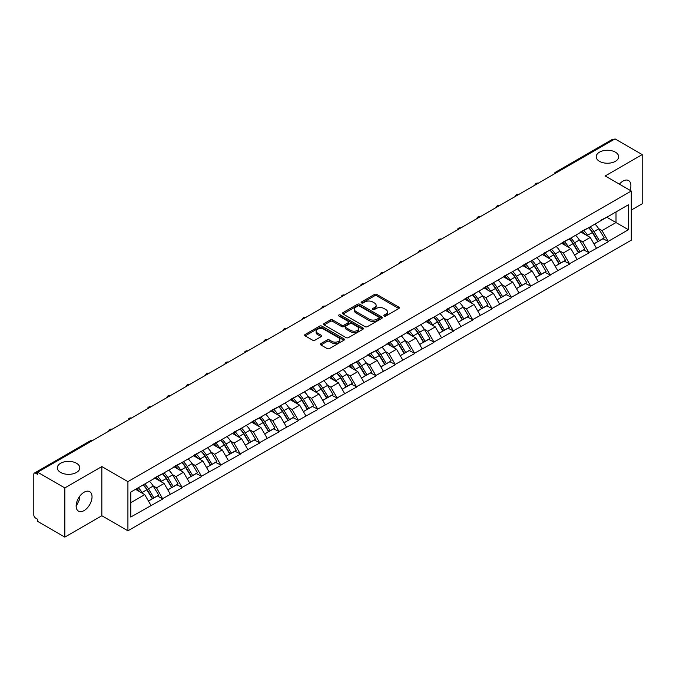 <?xml version="1.0" encoding="UTF-8"?>
<svg xmlns="http://www.w3.org/2000/svg" width="676" height="676" viewBox="0 0 676 676"><rect width="100%" height="100%" fill="white"/><g stroke="black" fill="none" stroke-linecap="round" stroke-linejoin="round"><path stroke-width="1.01" d="M76.515 463.271A11.239 6.49 0 0 0 64.262 461.86A11.239 6.49 0 0 0 57.325 467.86A11.239 6.49 0 0 0 60.62 472.448A11.239 6.49 0 0 0 72.864 473.851A11.239 6.49 0 0 0 79.802 467.86A11.239 6.49 0 0 0 76.515 463.271M615.38 152.159A11.239 6.49 0 0 0 603.136 150.748A11.239 6.49 0 0 0 596.198 156.748A11.239 6.49 0 0 0 599.485 161.336A11.239 6.49 0 0 0 611.738 162.739A11.239 6.49 0 0 0 618.675 156.748A11.239 6.49 0 0 0 615.38 152.159M384.162 316.013A1.208 0.693 0 0 0 385.869 316.013L398.815 308.535A1.724 0.997 0 0 0 399.322 307.834A1.724 0.997 0 0 0 398.815 307.132L376.878 294.466A1.724 0.997 0 0 0 374.445 294.466L361.491 301.944A1.208 0.693 0 0 0 361.136 302.434A1.208 0.693 0 0 0 361.491 302.924A1.208 0.693 0 0 0 363.198 302.924L364.871 301.961A5.518 3.186 0 0 1 372.679 301.961L374.504 303.017A5.518 3.186 0 0 1 376.118 305.265A5.518 3.186 0 0 1 374.504 307.521L372.831 308.484A1.208 0.693 0 0 0 372.476 308.974A1.208 0.693 0 0 0 372.831 309.473A1.208 0.693 0 0 0 374.529 309.473L376.211 308.501A5.518 3.186 0 0 1 384.01 308.501L385.835 309.557A5.518 3.186 0 0 1 387.449 311.805A5.518 3.186 0 0 1 385.835 314.061L384.162 315.024A1.208 0.693 0 0 0 383.807 315.523A1.208 0.693 0 0 0 384.162 316.013L384.162 315.024M79.607 496.412L79.802 498.93L76.151 506.4M84.086 492.229A11.239 6.49 -60 0 1 89.705 491.672A11.239 6.49 -60 0 1 91.429 500.679A11.239 6.49 -60 0 1 84.086 510.583A11.239 6.49 -60 0 1 78.467 511.14A11.239 6.49 -60 0 1 76.743 502.133A11.239 6.49 -60 0 1 84.086 492.229M619.393 184.151A11.239 6.49 -60 0 1 622.951 181.117A11.239 6.49 -60 0 1 628.57 180.56A11.239 6.49 -60 0 1 630.057 190.311M320.939 343.577A1.724 0.997 0 0 0 320.432 344.278A1.724 0.997 0 0 0 320.939 344.988L327.091 348.537A1.724 0.997 0 0 0 329.533 348.537L343.915 340.239A1.724 0.997 0 0 0 344.414 339.529A1.724 0.997 0 0 0 343.915 338.828L321.979 326.162A1.724 0.997 0 0 0 319.537 326.162L305.155 334.468A1.724 0.997 0 0 0 304.648 335.169A1.724 0.997 0 0 0 305.155 335.871L312.591 340.163A1.724 0.997 0 0 0 315.024 340.163L321.185 336.614A1.724 0.997 0 0 0 321.691 335.904A1.724 0.997 0 0 0 321.185 335.203L317.5 333.074A4.614 2.662 0 0 1 316.148 331.198A4.614 2.662 0 0 1 318.996 328.739A4.614 2.662 0 0 1 324.015 329.313L338.456 337.654A4.614 2.662 0 0 1 339.808 339.529A4.614 2.662 0 0 1 336.961 341.988A4.614 2.662 0 0 1 331.941 341.414L329.533 340.028A1.724 0.997 0 0 0 327.091 340.028L320.939 343.577L320.939 344.988M101.839 466.567L64.837 487.928L37.653 472.228L615.008 138.893L642.2 154.593L605.197 175.954L631.274 191.012L127.916 481.625L101.839 466.567L101.839 515.746L127.916 530.795L127.916 481.625M364.998 326.652A1.724 0.997 0 0 0 367.431 326.652L381.813 318.354A1.724 0.997 0 0 0 382.32 317.652A1.724 0.997 0 0 0 381.813 316.943L359.877 304.276A1.724 0.997 0 0 0 357.443 304.276L343.062 312.582A1.724 0.997 0 0 0 342.555 313.284A1.724 0.997 0 0 0 343.062 313.994L364.998 326.652M339.335 316.275A1.208 0.693 0 0 1 340.56 316.444L362.843 329.305L348.486 337.594A1.724 0.997 0 0 1 346.044 337.594L324.108 324.928L324.108 323.525A1.724 0.997 0 0 0 323.601 324.226A1.724 0.997 0 0 0 324.108 324.928M324.108 323.525L330.26 319.968A1.724 0.997 0 0 1 332.702 319.968L341.6 325.105A1.724 0.997 0 0 0 344.033 325.105L348.115 322.748A1.724 0.997 0 0 0 348.622 322.046A1.724 0.997 0 0 0 348.115 321.345L338.853 315.996A1.208 0.693 0 0 1 338.499 315.506A1.208 0.693 0 0 1 339.242 314.855A1.208 0.693 0 0 1 340.56 315.008L362.86 327.885A1.724 0.997 0 0 1 363.367 328.587A1.724 0.997 0 0 1 362.86 329.296L362.86 327.885M127.916 530.795L631.274 240.183L631.274 191.012M143.151 484.937A11.762 6.794 -120 0 1 147.174 489.652L152.658 498.702L157.44 495.939L162.747 499.006L156.536 487.818L153.097 485.833M162.747 499.006L130.772 517.03L130.772 492.086L628.418 204.777L628.418 229.722L608.239 241.366L602.037 230.617L598.598 228.632M588.644 227.736A11.762 6.794 -120 0 1 592.675 232.443L598.159 241.501L602.941 238.738L608.239 241.366M608.239 241.797L588.872 252.554L582.661 241.797L579.222 239.811M569.277 238.915A11.762 6.794 -120 0 1 573.307 243.63L578.791 252.68L583.565 249.917L588.872 252.554M588.872 252.985L569.505 263.733L563.294 252.985L559.855 250.999M549.909 250.103A11.762 6.794 -120 0 1 553.931 254.81L559.415 263.86L564.198 261.105L569.505 263.733M569.505 264.164L550.129 274.921L543.927 264.164L540.487 262.178M530.542 261.282A11.762 6.794 -120 0 1 534.564 265.989L540.048 275.048L544.831 272.284L550.129 274.921M550.129 275.352L530.761 286.1L524.559 275.343L521.12 273.358M511.166 272.47A11.762 6.794 -120 0 1 515.197 277.177L520.681 286.227L525.463 283.472L530.761 286.1M530.761 286.531L511.394 297.279L505.183 286.531L501.744 284.545M491.798 283.65A11.762 6.794 -120 0 1 495.829 288.356L501.313 297.415L506.087 294.651L511.394 297.279M511.394 297.71L492.027 308.467L485.816 297.71L482.377 295.725M472.431 294.829A11.762 6.794 -120 0 1 476.462 299.544L481.937 308.594L486.72 305.831L492.027 308.467M492.027 308.898L472.659 319.647L466.448 308.898L463.009 306.912M453.064 306.017A11.762 6.794 -120 0 1 457.086 310.723L462.57 319.773L467.353 317.019L472.659 319.647M472.659 320.078L453.283 330.834L447.081 320.078L443.642 318.092M433.688 317.196A11.762 6.794 -120 0 1 437.718 321.903L443.202 330.961L447.985 328.198L453.283 330.834M453.283 331.265L433.916 342.014L427.705 331.265L424.266 329.28M414.32 328.384A11.762 6.794 -120 0 1 418.351 333.091L423.835 342.14L428.609 339.386L433.916 342.014M433.916 342.445L414.549 353.202L408.338 342.445L404.899 340.459M394.953 339.563A11.762 6.794 -120 0 1 398.984 344.27L404.459 353.328L409.242 350.565L414.549 353.202M414.549 353.624L395.181 364.381L388.97 353.624L385.531 351.638M375.586 350.743A11.762 6.794 -120 0 1 379.608 355.458L385.092 364.508L389.875 361.745L395.181 364.381M395.181 364.812L375.805 375.56L369.603 364.812L366.164 362.826M356.21 361.93A11.762 6.794 -120 0 1 360.24 366.637L365.724 375.687L370.507 372.932L375.805 375.56M375.805 375.991L356.438 386.748L350.227 375.991L346.788 374.005M336.842 373.11A11.762 6.794 -120 0 1 340.873 377.825L346.357 386.875L351.131 384.112L356.438 386.748M356.438 387.179L337.07 397.927L330.86 387.179L327.421 385.193M317.475 384.298A11.762 6.794 -120 0 1 321.506 389.004L326.981 398.054L331.764 395.299L337.07 397.927M337.07 398.358L317.703 409.115L311.492 398.358L308.053 396.373M298.108 395.477A11.762 6.794 -120 0 1 302.13 400.184L307.614 409.242L312.397 406.479L317.703 409.115M317.703 409.538L298.327 420.295L292.125 409.538L288.686 407.552M278.732 406.665A11.762 6.794 -120 0 1 282.762 411.371L288.246 420.421L293.029 417.667L298.327 420.295M298.327 420.725L278.96 431.474L272.749 420.725L269.31 418.74M259.364 417.844A11.762 6.794 -120 0 1 263.395 422.551L268.879 431.609L273.653 428.846L278.96 431.474M278.96 431.905L259.592 442.662L253.382 431.905L249.943 429.919M239.997 429.023A11.762 6.794 -120 0 1 244.028 433.738L249.503 442.788L254.286 440.025L259.592 442.662M259.592 443.093L240.225 453.841L234.014 443.093L230.575 441.107M220.63 440.211A11.762 6.794 -120 0 1 224.652 444.918L230.136 453.968L234.918 451.213L240.225 453.841M240.225 454.272L220.849 465.029L214.647 454.272L211.208 452.286M201.254 451.391A11.762 6.794 -120 0 1 205.284 456.097L210.768 465.156L215.551 462.392L220.849 465.029M220.849 465.46L201.482 476.208L195.271 465.46L191.832 463.474M181.886 462.578A11.762 6.794 -120 0 1 185.917 467.285L191.401 476.335L196.175 473.58L201.482 476.208M201.482 476.639L182.114 487.388L175.904 476.639L172.464 474.653M162.519 473.758A11.762 6.794 -120 0 1 166.549 478.464L172.025 487.523L176.808 484.76L182.114 487.388M182.114 487.818L162.747 498.575M156.164 476.994L162.747 473.631M156.536 487.818L164.107 483.45L154.55 477.932M170.318 494.198L164.107 483.45M175.532 465.815L182.114 462.443M175.904 476.639L183.475 472.262L173.918 466.744M189.686 483.019L183.475 472.262M194.899 454.635L201.482 451.264M195.271 465.46L202.851 461.083L193.285 455.565M209.053 471.84L202.851 461.083M214.275 443.448L220.849 440.076M214.647 454.272L222.218 449.903L212.661 444.377M228.429 460.652L222.218 449.903M233.642 432.268L240.225 428.897M234.014 443.093L241.585 438.716L232.029 433.198M247.796 449.472L241.585 438.716M253.01 421.08L259.592 417.717M253.382 431.905L260.953 427.536L251.396 422.018M267.164 438.285L260.953 427.536M272.377 409.901L278.96 406.529M272.749 420.725L280.329 416.348L270.763 410.831M286.531 427.105L280.329 416.348M291.753 398.713L298.327 395.35M292.125 409.538L299.696 405.169L290.131 399.651M305.907 415.926L299.696 405.169M311.121 387.534L317.703 384.162M311.492 398.358L319.064 393.99L309.507 388.463M325.274 404.738L319.064 393.99M330.488 376.355L337.07 372.983M330.86 387.179L338.431 382.802L328.874 377.284M344.642 393.559L338.431 382.802M349.855 365.167L356.438 361.795M350.227 375.991L357.807 371.623L348.241 366.096M364.009 382.371L357.807 371.623M369.223 353.987L375.805 350.616M369.603 364.812L377.174 360.435L367.609 354.917M383.385 371.192L377.174 360.435M388.599 342.8L395.181 339.436M388.97 353.624L396.542 349.255L386.985 343.738M402.752 360.004L396.542 349.255M407.966 331.62L414.549 328.249M408.338 342.445L415.909 338.068L406.352 332.55M422.12 348.824L415.909 338.068M427.333 320.441L433.916 317.069M427.705 331.265L435.285 326.888L425.719 321.37M441.487 337.645L435.285 326.888M446.701 309.253L453.283 305.882M447.081 320.078L454.652 315.709L445.087 310.183M460.863 326.457L454.652 315.709M466.077 298.074L472.659 294.702M466.448 308.898L474.02 304.521L464.463 299.003M480.23 315.278L474.02 304.521M485.444 286.886L492.027 283.523M485.816 297.71L493.387 293.342L483.83 287.824M499.598 304.09L493.387 293.342M504.811 275.707L511.394 272.335M505.183 286.531L512.763 282.154L503.197 276.636M518.965 292.911L512.763 282.154M524.179 264.519L530.761 261.156M524.559 275.343L532.13 270.975L522.565 265.457M538.341 281.731L532.13 270.975M543.555 253.339L550.129 249.968M543.927 264.164L551.498 259.795L541.941 254.269M557.708 270.544L551.498 259.795M562.922 242.16L569.505 238.789M563.294 252.985L570.865 248.607L561.308 243.09M577.076 259.364L570.865 248.607M582.289 230.972L588.872 227.601M582.661 241.797L590.241 237.428L580.676 231.91M596.443 248.176L590.241 237.428M613.149 139.966L556.897 172.439M556.103 172.904A2.636 1.521 120 0 1 556.779 172.372A2.636 1.521 60 0 0 555.461 172.245L611.704 139.771A2.636 1.521 60 0 1 613.022 139.898M601.657 219.793L608.239 216.421M602.037 230.617L616.005 222.548L616.005 211.943L628.418 204.777M606.811 217.25L628.418 229.722M631.274 210.075L642.2 203.772L642.2 154.593M64.837 487.928L64.837 537.107L37.653 521.407L37.653 519.252L35.659 518.112A2.636 1.521 -120 0 1 33.8 514.884L33.8 474.307A2.636 1.521 -120 0 1 34.349 473.107A2.636 1.521 -120 0 1 35.659 473.234L37.653 474.383L37.653 472.228M64.837 537.107L101.839 515.746M130.772 502.699L144.74 494.629L135.555 489.331M150.951 505.386L144.74 494.629M592.404 232.654L593.021 233.009M573.037 243.833L573.645 244.188M553.661 255.021L554.278 255.376M534.293 266.2L534.91 266.555M514.926 277.388L515.543 277.743M495.559 288.567L496.167 288.922M476.183 299.755L476.8 300.11M456.815 310.935L457.432 311.29M437.448 322.114L438.065 322.469M418.081 333.302L418.689 333.657M398.705 344.481L399.322 344.836M379.337 355.669L379.954 356.024M359.97 366.848L360.587 367.203M340.603 378.028L341.211 378.383M321.227 389.215L321.844 389.57M301.859 400.395L302.476 400.75M282.492 411.583L283.109 411.938M263.125 422.762L263.733 423.117M243.749 433.95L244.366 434.305M224.381 445.129L224.998 445.484M205.014 456.308L205.631 456.663M185.646 467.496L186.255 467.851M166.271 478.676L166.887 479.03M146.903 489.863L147.52 490.218M384.644 316.182L385.835 315.498A5.518 3.186 0 0 0 387.449 313.241L387.449 311.805M376.118 305.265L376.118 306.701A5.518 3.186 0 0 1 374.504 308.949L373.313 309.642M398.815 307.132L398.815 308.535L376.878 295.902A1.724 0.997 0 0 0 374.445 295.902L361.973 303.093M381.813 316.943L381.813 318.354L359.877 305.713A1.724 0.997 0 0 0 357.443 305.713L343.078 314.002L343.062 312.582M378.771 318.142A1.208 0.693 0 0 0 379.126 317.652A1.208 0.693 0 0 0 378.771 317.154L359.514 306.042A1.208 0.693 0 0 0 357.807 306.042L356.041 307.056A5.518 3.186 0 0 0 354.427 309.312A5.518 3.186 0 0 0 356.041 311.56L369.197 319.165A5.518 3.186 0 0 0 377.005 319.165L378.771 318.142L378.771 319.579A1.208 0.693 0 0 0 379.126 319.08L379.126 317.652M354.427 309.312L354.427 310.749A5.518 3.186 0 0 0 356.041 312.996L356.041 311.56M378.771 319.579L377.005 320.593A5.518 3.186 0 0 1 369.197 320.593L356.041 312.996M324.134 324.945L330.26 321.404L330.26 319.968M348.622 322.046L348.622 323.483A1.724 0.997 0 0 1 348.115 324.184L344.033 326.542A1.724 0.997 0 0 1 341.6 326.542L332.702 321.404A1.724 0.997 0 0 0 330.26 321.404M350.827 330.437A4.614 2.662 0 0 0 355.855 331.012A4.614 2.662 0 0 0 358.702 328.553A4.614 2.662 0 0 0 357.35 326.677L352.264 323.736A1.724 0.997 0 0 0 349.822 323.736L345.74 326.094A1.724 0.997 0 0 0 345.233 326.795A1.724 0.997 0 0 0 345.74 327.497L350.827 330.437L350.827 331.874A4.614 2.662 0 0 0 355.855 332.448A4.614 2.662 0 0 0 358.702 329.989L358.702 328.553M345.233 326.795L345.233 328.232A1.724 0.997 0 0 0 345.74 328.933L345.74 327.497M350.827 331.874L345.74 328.933M339.808 339.529L339.808 340.966A4.614 2.662 0 0 1 336.961 343.425A4.614 2.662 0 0 1 331.941 342.85L329.533 341.456A1.724 0.997 0 0 0 327.091 341.456L320.965 344.997M316.148 331.198L316.148 332.626A4.614 2.662 0 0 0 317.5 334.51L317.5 333.074M321.159 336.623L317.5 334.51M343.89 340.248L321.979 327.598A1.724 0.997 0 0 0 319.537 327.598L305.18 335.887L305.155 334.468M594.948 224.094A14.399 8.315 60 0 1 598.725 228.843L593.942 231.598A14.399 8.315 -120 0 0 590.173 226.857M593.942 231.598L599.426 240.656L604.209 237.893L598.725 228.843M598.159 241.501L599.426 240.656M602.941 238.738L604.209 237.893M581.935 231.175A11.762 6.794 60 0 1 585.179 234.504M583.777 230.55A14.399 8.315 60 0 1 587.545 235.29L588.086 236.186M593.984 243.909L597.812 241.585L592.328 232.536A14.399 8.315 -120 0 0 588.559 227.787M597.812 241.585L593.934 243.825M575.58 235.282A14.399 8.315 60 0 1 579.357 240.022L574.575 242.785A14.399 8.315 -120 0 0 570.798 238.036M574.575 242.785L580.059 251.835L584.833 249.081L579.357 240.022M578.791 252.68L580.059 251.835M583.565 249.917L584.833 249.081M562.567 242.363A11.762 6.794 60 0 1 565.812 245.692M564.409 241.729A14.399 8.315 60 0 1 568.178 246.478L568.719 247.365M574.608 255.089L578.445 252.765L572.961 243.715A14.399 8.315 -120 0 0 569.184 238.974M578.445 252.765L574.566 255.013M556.213 246.461A14.399 8.315 60 0 1 559.981 251.21L555.207 253.965A14.399 8.315 -120 0 0 551.43 249.224M555.207 253.965L560.683 263.023L565.466 260.26L559.981 251.21M559.415 263.86L560.683 263.023M564.198 261.105L565.466 260.26M543.2 253.542A11.762 6.794 60 0 1 546.445 256.872M545.033 252.917A14.399 8.315 60 0 1 548.811 257.657L549.351 258.553M555.241 266.276L559.069 263.953L553.593 254.903A14.399 8.315 -120 0 0 549.816 250.154M559.069 263.953L555.19 266.192M536.845 257.64A14.399 8.315 60 0 1 540.614 262.389L535.831 265.153A14.399 8.315 -120 0 0 532.063 260.404M535.831 265.153L541.315 274.202L546.098 271.439L540.614 262.389M540.048 275.048L541.315 274.202M544.831 272.284L546.098 271.439M523.832 264.73A11.762 6.794 60 0 1 527.077 268.059M525.666 264.096A14.399 8.315 60 0 1 529.443 268.845L529.984 269.732M535.874 277.456L539.702 275.132L534.217 266.082A14.399 8.315 -120 0 0 530.449 261.333M539.702 275.132L535.823 277.371M517.47 268.828A14.399 8.315 60 0 1 521.247 273.569L516.464 276.332A14.399 8.315 -120 0 0 512.695 271.591M516.464 276.332L521.948 285.382L526.731 282.627L521.247 273.569M520.681 286.227L521.948 285.382M525.463 283.472L526.731 282.627M504.457 275.909A11.762 6.794 60 0 1 507.701 279.239M506.299 275.276A14.399 8.315 60 0 1 510.067 280.025L510.608 280.92M516.506 288.644L520.334 286.32L514.85 277.261A14.399 8.315 -120 0 0 511.081 272.521M520.334 286.32L516.456 288.559M498.102 280.008A14.399 8.315 60 0 1 501.879 284.757L497.097 287.511A14.399 8.315 -120 0 0 493.319 282.771M497.097 287.511L502.581 296.57L507.355 293.806L501.879 284.757M501.313 297.415L502.581 296.57M506.087 294.651L507.355 293.806M485.089 287.089A11.762 6.794 60 0 1 488.334 290.418M486.931 286.463A14.399 8.315 60 0 1 490.7 291.204L491.241 292.1M497.13 299.823L500.967 297.499L495.483 288.449A14.399 8.315 -120 0 0 491.705 283.7M500.967 297.499L497.088 299.738M478.735 291.195A14.399 8.315 60 0 1 482.503 295.936L477.729 298.699A14.399 8.315 -120 0 0 473.952 293.95M477.729 298.699L483.205 307.749L487.988 304.994L482.503 295.936M481.937 308.594L483.205 307.749M486.72 305.831L487.988 304.994M465.722 298.277A11.762 6.794 60 0 1 468.967 301.606M467.555 297.643A14.399 8.315 60 0 1 471.333 302.392L471.873 303.279M477.763 311.002L481.591 308.687L476.115 299.629A14.399 8.315 -120 0 0 472.338 294.888M481.591 308.687L477.712 310.926M459.367 302.375A14.399 8.315 60 0 1 463.136 307.124L458.353 309.878A14.399 8.315 -120 0 0 454.585 305.138M458.353 309.878L463.837 318.937L468.62 316.174L463.136 307.124M462.57 319.773L463.837 318.937M467.353 317.019L468.62 316.174M446.354 309.456A11.762 6.794 60 0 1 449.599 312.785M448.188 308.831A14.399 8.315 60 0 1 451.965 313.571L452.506 314.467M458.396 322.19L462.223 319.866L456.739 310.816A14.399 8.315 -120 0 0 452.971 306.067M462.223 319.866L458.345 322.106M439.992 313.563A14.399 8.315 60 0 1 443.769 318.303L438.986 321.066A14.399 8.315 -120 0 0 435.217 316.317M438.986 321.066L444.47 330.116L449.253 327.353L443.769 318.303M443.202 330.961L444.47 330.116M447.985 328.198L449.253 327.353M426.978 320.644A11.762 6.794 60 0 1 430.223 323.973M428.821 320.01A14.399 8.315 60 0 1 432.589 324.759L433.13 325.646M439.028 333.369L442.856 331.046L437.372 321.996A14.399 8.315 -120 0 0 433.603 317.247M442.856 331.046L438.977 333.285M420.624 324.742A14.399 8.315 60 0 1 424.401 329.491L419.619 332.246A14.399 8.315 -120 0 0 415.841 327.505M419.619 332.246L425.103 341.304L429.877 338.541L424.401 329.491M423.835 342.14L425.103 341.304M428.609 339.386L429.877 338.541M407.611 331.823A11.762 6.794 60 0 1 410.856 335.152M409.453 331.189A14.399 8.315 60 0 1 413.222 335.938L413.763 336.834M419.652 344.557L423.489 342.233L418.005 333.175A14.399 8.315 -120 0 0 414.227 328.435M423.489 342.233L419.61 344.473M401.257 335.921A14.399 8.315 60 0 1 405.025 340.67L400.251 343.433A14.399 8.315 -120 0 0 396.474 338.684M400.251 343.433L405.735 352.483L410.509 349.72L405.025 340.67M404.459 353.328L405.735 352.483M409.242 350.565L410.509 349.72M388.244 343.011A11.762 6.794 60 0 1 391.488 346.332M390.077 342.377A14.399 8.315 60 0 1 393.855 347.118L394.395 348.013M400.285 355.737L404.113 353.413L398.637 344.363A14.399 8.315 -120 0 0 394.86 339.614M404.113 353.413L400.234 355.652M381.889 347.109A14.399 8.315 60 0 1 385.658 351.85L380.875 354.613A14.399 8.315 -120 0 0 377.107 349.864M380.875 354.613L386.359 363.663L391.142 360.908L385.658 351.85M385.092 364.508L386.359 363.663M389.875 361.745L391.142 360.908M368.876 354.19A11.762 6.794 60 0 1 372.121 357.519M370.71 353.556A14.399 8.315 60 0 1 374.487 358.305L375.028 359.201M380.918 366.916L384.745 364.601L379.261 355.542A14.399 8.315 -120 0 0 375.493 350.802M384.745 364.601L380.867 366.84M362.513 358.288A14.399 8.315 60 0 1 366.291 363.037L361.508 365.792A14.399 8.315 -120 0 0 357.739 361.052M361.508 365.792L366.992 374.85L371.775 372.087L366.291 363.037M365.724 375.687L366.992 374.85M370.507 372.932L371.775 372.087M349.5 365.37A11.762 6.794 60 0 1 352.745 368.699M351.343 364.744A14.399 8.315 60 0 1 355.111 369.485L355.652 370.38M361.55 378.104L365.378 375.78L359.894 366.73A14.399 8.315 -120 0 0 356.125 361.981M365.378 375.78L361.499 378.019M343.146 369.476A14.399 8.315 60 0 1 346.923 374.217L342.14 376.98A14.399 8.315 -120 0 0 338.363 372.231M342.14 376.98L347.625 386.03L352.399 383.275L346.923 374.217M346.357 386.875L347.625 386.03M351.131 384.112L352.399 383.275M330.133 376.557A11.762 6.794 60 0 1 333.378 379.887M331.975 375.924A14.399 8.315 60 0 1 335.744 380.673L336.285 381.56M342.174 389.283L346.011 386.959L340.527 377.909A14.399 8.315 -120 0 0 336.749 373.169M346.011 386.959L342.132 389.207M323.779 380.656A14.399 8.315 60 0 1 327.547 385.404L322.773 388.159A14.399 8.315 -120 0 0 318.996 383.419M322.773 388.159L328.257 397.218L333.031 394.454L327.547 385.404M326.981 398.054L328.257 397.218M331.764 395.299L333.031 394.454M310.766 387.737A11.762 6.794 60 0 1 314.01 391.066M312.599 387.111A14.399 8.315 60 0 1 316.376 391.852L316.917 392.748M322.807 400.471L326.643 398.147L321.159 389.097A14.399 8.315 -120 0 0 317.382 384.348M326.643 398.147L322.756 400.386M304.411 391.835A14.399 8.315 60 0 1 308.18 396.584L303.397 399.347A14.399 8.315 -120 0 0 299.629 394.598M303.397 399.347L308.881 408.397L313.664 405.634L308.18 396.584M307.614 409.242L308.881 408.397M312.397 406.479L313.664 405.634M291.398 398.925A11.762 6.794 60 0 1 294.643 402.254M293.232 398.291A14.399 8.315 60 0 1 297.009 403.04L297.55 403.927M303.44 411.65L307.267 409.326L301.783 400.276A14.399 8.315 -120 0 0 298.015 395.528M307.267 409.326L303.389 411.566M285.035 403.023A14.399 8.315 60 0 1 288.813 407.763L284.03 410.526A14.399 8.315 -120 0 0 280.261 405.777M284.03 410.526L289.514 419.576L294.297 416.822L288.813 407.763M288.246 420.421L289.514 419.576M293.029 417.667L294.297 416.822M272.022 410.104A11.762 6.794 60 0 1 275.267 413.433M273.865 409.47A14.399 8.315 60 0 1 277.633 414.219L278.174 415.115M284.072 422.838L287.9 420.514L282.416 411.456A14.399 8.315 -120 0 0 278.647 406.715M287.9 420.514L284.021 422.753M265.668 414.202A14.399 8.315 60 0 1 269.445 418.951L264.662 421.706A14.399 8.315 -120 0 0 260.885 416.965M264.662 421.706L270.147 430.764L274.929 428.001L269.445 418.951M268.879 431.609L270.147 430.764M273.653 428.846L274.929 428.001M252.655 421.283A11.762 6.794 60 0 1 255.9 424.613M254.497 420.658A14.399 8.315 60 0 1 258.266 425.398L258.807 426.294M264.696 434.017L268.533 431.694L263.048 422.644A14.399 8.315 -120 0 0 259.271 417.895M268.533 431.694L264.654 433.933M246.301 425.39A14.399 8.315 60 0 1 250.069 430.13L245.295 432.893A14.399 8.315 -120 0 0 241.518 428.145M245.295 432.893L250.779 441.943L255.553 439.189L250.069 430.13M249.503 442.788L250.779 441.943M254.286 440.025L255.553 439.189M233.288 432.471A11.762 6.794 60 0 1 236.532 435.8M235.121 431.837A14.399 8.315 60 0 1 238.898 436.586L239.439 437.473M245.329 445.197L249.165 442.881L243.681 433.823A14.399 8.315 -120 0 0 239.904 429.083M249.165 442.881L245.278 445.121M226.933 436.569A14.399 8.315 60 0 1 230.702 441.318L225.919 444.073A14.399 8.315 -120 0 0 222.15 439.332M225.919 444.073L231.403 453.131L236.186 450.368L230.702 441.318M230.136 453.968L231.403 453.131M234.918 451.213L236.186 450.368M213.92 443.65A11.762 6.794 60 0 1 217.165 446.98M215.754 443.025A14.399 8.315 60 0 1 219.531 447.765L220.072 448.661M225.961 456.385L229.789 454.061L224.305 445.011A14.399 8.315 -120 0 0 220.537 440.262M229.789 454.061L225.911 456.3M207.557 447.757A14.399 8.315 60 0 1 211.334 452.498L206.552 455.261A14.399 8.315 -120 0 0 202.783 450.512M206.552 455.261L212.036 464.311L216.819 461.547L211.334 452.498M210.768 465.156L212.036 464.311M215.551 462.392L216.819 461.547M194.544 454.838A11.762 6.794 60 0 1 197.789 458.167M196.386 454.204A14.399 8.315 60 0 1 200.155 458.953L200.696 459.841M206.594 467.564L210.422 465.24L204.938 456.19A14.399 8.315 -120 0 0 201.169 451.441M210.422 465.24L206.543 467.479M188.19 458.936A14.399 8.315 60 0 1 191.967 463.685L187.184 466.44A14.399 8.315 -120 0 0 183.407 461.7M187.184 466.44L192.668 475.498L197.451 472.735L191.967 463.685M191.401 476.335L192.668 475.498M196.175 473.58L197.451 472.735M175.177 466.017A11.762 6.794 60 0 1 178.422 469.347M177.019 465.384A14.399 8.315 60 0 1 180.788 470.133L181.329 471.028M187.218 478.752L191.054 476.428L185.57 467.37A14.399 8.315 -120 0 0 181.793 462.629M191.054 476.428L187.176 478.667M168.823 470.116A14.399 8.315 60 0 1 172.591 474.865L167.817 477.628A14.399 8.315 -120 0 0 164.04 472.879M167.817 477.628L173.301 486.678L178.075 483.915L172.591 474.865M172.025 487.523L173.301 486.678M176.808 484.76L178.075 483.915M155.81 477.205A11.762 6.794 60 0 1 159.054 480.526M157.643 476.572A14.399 8.315 60 0 1 161.42 481.312L161.961 482.208M167.851 489.931L171.687 487.607L166.203 478.557A14.399 8.315 -120 0 0 162.426 473.808M171.687 487.607L167.8 489.847M149.455 481.304A14.399 8.315 60 0 1 153.224 486.044L148.441 488.807A14.399 8.315 -120 0 0 144.672 484.058M148.441 488.807L153.925 497.857L158.708 495.102L153.224 486.044M152.658 498.702L153.925 497.857M157.44 495.939L158.708 495.102M136.755 488.63A11.762 6.794 60 0 1 139.687 491.714M138.276 487.751A14.399 8.315 60 0 1 142.053 492.5L142.594 493.387M148.483 501.11L152.311 498.795L146.827 489.737A14.399 8.315 -120 0 0 143.059 484.996M152.311 498.795L148.433 501.034M92.029 440.828L35.659 473.234M92.578 440.515A2.636 1.521 -60 0 0 91.911 440.76A2.636 1.521 -120 0 0 90.592 440.634L34.349 473.107M536.736 184.083A2.636 1.521 120 0 1 537.403 183.551A2.636 1.521 -60 0 1 538.071 183.314M517.368 195.263A2.636 1.521 120 0 1 518.036 194.739A2.636 1.521 -60 0 1 518.703 194.494M498.001 206.45A2.636 1.521 120 0 1 498.668 205.918A2.636 1.521 -60 0 1 499.336 205.681M478.633 217.63A2.636 1.521 120 0 1 479.301 217.106A2.636 1.521 -60 0 1 479.968 216.861M459.257 228.818A2.636 1.521 120 0 1 459.925 228.285A2.636 1.521 -60 0 1 460.601 228.04M439.89 239.997A2.636 1.521 120 0 1 440.558 239.465A2.636 1.521 -60 0 1 441.225 239.228M420.523 251.185A2.636 1.521 120 0 1 421.19 250.652A2.636 1.521 -60 0 1 421.858 250.407M401.155 262.364A2.636 1.521 120 0 1 401.823 261.832A2.636 1.521 -60 0 1 402.49 261.595M381.779 273.543A2.636 1.521 120 0 1 382.447 273.019A2.636 1.521 -60 0 1 383.123 272.774M362.412 284.731A2.636 1.521 120 0 1 363.08 284.199A2.636 1.521 -60 0 1 363.747 283.954M343.045 295.911A2.636 1.521 120 0 1 343.712 295.387A2.636 1.521 -60 0 1 344.38 295.142M323.677 307.098A2.636 1.521 120 0 1 324.345 306.566A2.636 1.521 -60 0 1 325.012 306.321M304.301 318.278A2.636 1.521 120 0 1 304.969 317.745A2.636 1.521 -60 0 1 305.645 317.509M284.934 329.457A2.636 1.521 120 0 1 285.602 328.933A2.636 1.521 -60 0 1 286.269 328.688M265.567 340.645A2.636 1.521 120 0 1 266.234 340.113A2.636 1.521 -60 0 1 266.902 339.876M246.199 351.824A2.636 1.521 120 0 1 246.867 351.3A2.636 1.521 -60 0 1 247.534 351.055M226.823 363.012A2.636 1.521 120 0 1 227.491 362.48A2.636 1.521 -60 0 1 228.167 362.235M207.456 374.191A2.636 1.521 120 0 1 208.124 373.659A2.636 1.521 -60 0 1 208.791 373.422M188.089 385.379A2.636 1.521 120 0 1 188.756 384.847A2.636 1.521 -60 0 1 189.424 384.602M168.721 396.558A2.636 1.521 120 0 1 169.389 396.026A2.636 1.521 -60 0 1 170.056 395.79M149.345 407.738A2.636 1.521 120 0 1 150.013 407.214A2.636 1.521 -60 0 1 150.689 406.969M129.978 418.926A2.636 1.521 120 0 1 130.645 418.393A2.636 1.521 -60 0 1 131.313 418.148M110.611 430.105A2.636 1.521 120 0 1 111.278 429.581A2.636 1.521 -60 0 1 111.946 429.336M385.835 315.498L385.835 314.061M372.831 309.473L372.831 308.484M374.504 308.949L374.504 307.521M361.491 302.924L361.491 301.944M374.445 295.902L374.445 294.466M376.878 295.902L376.878 294.466M357.443 305.713L357.443 304.276M359.877 305.713L359.877 304.276M369.197 320.593L369.197 319.165M377.005 320.593L377.005 319.165M332.702 321.404L332.702 319.968M341.6 326.542L341.6 325.105M344.033 326.542L344.033 325.105M348.115 324.184L348.115 322.748M340.56 316.444L340.56 315.008M327.091 341.456L327.091 340.028M329.533 341.456L329.533 340.028M331.941 342.85L331.941 341.414M321.185 336.614L321.185 335.203M319.537 327.598L319.537 326.162M321.979 327.598L321.979 326.162M343.915 340.239L343.915 338.828M592.328 232.536L587.545 235.29M572.961 243.715L568.178 246.478M553.593 254.903L548.811 257.657M534.217 266.082L529.443 268.845M514.85 277.261L510.067 280.025M495.483 288.449L490.7 291.204M476.115 299.629L471.333 302.392M456.739 310.816L451.965 313.571M437.372 321.996L432.589 324.759M418.005 333.175L413.222 335.938M398.637 344.363L393.855 347.118M379.261 355.542L374.487 358.305M359.894 366.73L355.111 369.485M340.527 377.909L335.744 380.673M321.159 389.097L316.376 391.852M301.783 400.276L297.009 403.04M282.416 411.456L277.633 414.219M263.048 422.644L258.266 425.398M243.681 433.823L238.898 436.586M224.305 445.011L219.531 447.765M204.938 456.19L200.155 458.953M185.57 467.37L180.788 470.133M166.203 478.557L161.42 481.312M146.827 489.737L142.053 492.5M555.461 172.245A2.636 2.636 0 0 0 554.193 174.002M538.248 183.213A2.636 2.636 0 0 0 534.826 185.19M518.881 194.392A2.636 2.636 0 0 0 515.45 196.37M499.513 205.572A2.636 2.636 0 0 0 496.083 207.557M480.146 216.759A2.636 2.636 0 0 0 476.715 218.737M460.77 227.939A2.636 2.636 0 0 0 457.348 229.925M441.403 239.127A2.636 2.636 0 0 0 437.972 241.104M422.035 250.306A2.636 2.636 0 0 0 418.605 252.283M402.668 261.494A2.636 2.636 0 0 0 399.237 263.471M383.292 272.673A2.636 2.636 0 0 0 379.87 274.65M363.925 283.852A2.636 2.636 0 0 0 360.502 285.838M344.557 295.04A2.636 2.636 0 0 0 341.126 297.017M325.19 306.22A2.636 2.636 0 0 0 321.759 308.197M305.814 317.407A2.636 2.636 0 0 0 302.392 319.385M286.447 328.587A2.636 2.636 0 0 0 283.024 330.564M267.079 339.766A2.636 2.636 0 0 0 263.648 341.752M247.712 350.954A2.636 2.636 0 0 0 244.281 352.931M228.336 362.133A2.636 2.636 0 0 0 224.914 364.11M208.969 373.321A2.636 2.636 0 0 0 205.546 375.298M189.601 384.5A2.636 2.636 0 0 0 186.17 386.478M170.234 395.688A2.636 2.636 0 0 0 166.803 397.665M150.858 406.868A2.636 2.636 0 0 0 147.436 408.845M131.49 418.047A2.636 2.636 0 0 0 128.068 420.033M112.123 429.235A2.636 2.636 0 0 0 108.692 431.212M92.756 440.414A2.636 2.636 0 0 0 90.592 440.634"/></g></svg>
